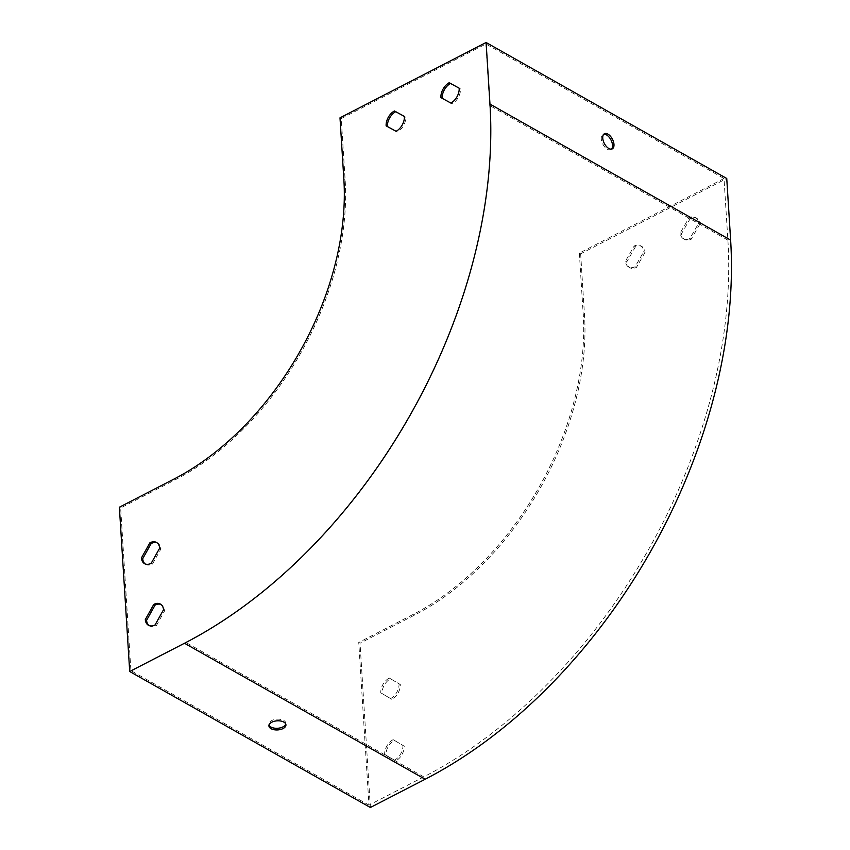 <?xml version="1.0" encoding="UTF-8"?>
<svg xmlns="http://www.w3.org/2000/svg" width="850" height="850" viewBox="0 0 850 850"><rect width="100%" height="100%" fill="white"/><g stroke="black" fill="none" stroke-linecap="round" stroke-linejoin="round"><path stroke-width="0.64" stroke-dasharray="4.25 3.19" d="M370.366 807.5L360.028 643.216L358.743 642.483L368.974 805.131L423.767 776.879A436.231 285.047 -60.5 0 0 727.887 240.125L724.009 178.511L485.924 43.977L341.275 118.564L345.153 180.168A243.429 159.067 119.5 0 1 175.451 479.697L120.657 507.949L130.889 670.597L185.683 642.345A436.231 285.047 -60.5 0 0 489.802 105.591L485.924 43.977M368.974 805.131L130.889 670.597M285.738 724.03A8.521 4.548 176.4 0 0 285.834 723.201A8.521 4.548 176.4 0 0 283.719 720.439A8.521 4.548 176.4 0 0 274.189 719.642A8.521 4.548 176.4 0 0 268.823 724.274A8.521 4.548 176.4 0 0 269.014 725.082M611.469 149.122A8.521 4.569 -117.3 0 1 610.81 149.621A8.521 4.569 -117.3 0 1 602.841 144.149A8.521 4.569 -117.3 0 1 603.001 134.481A8.521 4.569 -117.3 0 1 603.787 134.226M387.409 126.554A12.176 7.958 -60.5 0 0 387.409 126.576L397.375 132.037A12.176 7.958 -60.5 0 0 405.673 117.162L404.398 116.461L405.673 117.162M442.202 98.302A12.176 7.958 -60.5 0 0 442.202 98.324L452.158 103.785A12.176 7.958 -60.5 0 0 460.466 88.91L459.181 88.209L460.466 88.91M145.222 563.975A12.176 7.958 -60.5 0 0 145.839 564.389A12.176 7.958 -60.5 0 0 152.469 564.06L160.937 548.877A12.176 7.958 -60.5 0 0 157.813 543.192A12.176 7.958 -60.5 0 0 157.144 542.874M149.101 625.589A12.176 7.958 -60.5 0 0 149.717 625.993A12.176 7.958 -60.5 0 0 156.347 625.664L164.815 610.481A12.176 7.958 -60.5 0 0 161.691 604.796A12.176 7.958 -60.5 0 0 161.022 604.488M119.372 507.227L120.657 507.949M724.009 178.511L579.36 253.098L580.646 253.821L726.75 178.489M340 117.831L341.275 118.564M391.839 699.316L382.054 693.558A12.176 7.958 119.5 0 1 390.543 678.789L400.339 684.548A12.176 7.958 119.5 0 1 391.839 699.316L390.554 698.594A12.176 7.958 -60.5 0 0 399.054 683.825L389.268 678.056A12.176 7.958 -60.5 0 0 380.768 692.824L390.554 698.594M395.717 760.931L385.921 755.161A12.176 7.958 119.5 0 1 394.421 740.393L404.207 746.162A12.176 7.958 119.5 0 1 395.717 760.931L394.432 760.197A12.176 7.958 -60.5 0 0 402.932 745.429L393.136 739.67A12.176 7.958 -60.5 0 0 384.646 754.439L394.432 760.197M645.044 252.418L636.374 267.495A12.176 7.958 119.5 0 1 629.924 267.729A12.176 7.958 119.5 0 1 626.779 261.842L635.449 246.766A12.176 7.958 119.5 0 1 641.899 246.532A12.176 7.958 119.5 0 1 645.044 252.418L643.758 251.696A12.176 7.958 -60.5 0 0 640.613 245.809A12.176 7.958 -60.5 0 0 634.164 246.043L625.494 261.109A12.176 7.958 -60.5 0 0 628.639 267.006A12.176 7.958 -60.5 0 0 635.088 266.762L643.758 251.696M699.837 224.166L691.167 239.243A12.176 7.958 119.5 0 1 684.718 239.477A12.176 7.958 119.5 0 1 681.572 233.591L690.242 218.514A12.176 7.958 119.5 0 1 696.692 218.28A12.176 7.958 119.5 0 1 699.837 224.166L698.551 223.444A12.176 7.958 -60.5 0 0 695.406 217.558A12.176 7.958 -60.5 0 0 688.957 217.791L680.287 232.857A12.176 7.958 -60.5 0 0 683.432 238.754A12.176 7.958 -60.5 0 0 689.881 238.51L698.551 223.444M580.646 253.821L584.524 315.435A243.429 159.067 119.5 0 1 414.811 614.964L360.028 643.216M579.36 253.098L583.238 314.702A243.429 159.067 119.5 0 1 413.536 614.231L358.743 642.483M688.957 217.791L690.242 218.514M680.287 232.857L681.572 233.591M689.881 238.51L691.167 239.243M634.164 246.043L635.449 246.766M625.494 261.109L626.779 261.842M635.088 266.762L636.374 267.495M402.932 745.429L404.207 746.162M393.136 739.67L394.421 740.393M384.646 754.439L385.921 755.161M399.054 683.825L400.339 684.548M389.268 678.056L390.543 678.789M380.768 692.824L382.054 693.558M156.347 625.664L155.061 624.941M164.815 610.481L163.529 609.758M152.469 564.06L151.183 563.327M160.937 548.877L159.662 548.154M442.202 98.324L440.916 97.601M452.158 103.785L450.882 103.062M387.409 126.576L386.134 125.853M397.375 132.037L396.089 131.314M423.767 776.879L185.683 642.345M727.887 240.125L489.802 105.591M174.165 478.975L175.451 479.697M343.868 179.446L345.153 180.168M414.811 614.964L413.536 614.231M584.524 315.435L583.238 314.702M695.406 217.558L696.692 218.28M683.432 238.754L684.718 239.477M640.613 245.809L641.899 246.532M628.639 267.006L629.924 267.729M161.691 604.796L160.406 604.074M149.717 625.993L148.431 625.271M157.813 543.192L156.528 542.47M145.839 564.389L144.553 563.656M610.81 149.621L612.266 148.867M603.001 134.481L604.456 133.726M268.823 724.274L268.929 725.911M285.834 723.201L285.929 724.848"/><path stroke-width="1.27" d="M269.014 725.082A8.521 4.548 176.4 0 0 277.61 728.28A8.521 4.548 176.4 0 0 285.738 724.03M129.71 671.511L370.366 807.5L425.149 779.248A438.175 286.312 -60.5 0 0 730.628 240.093L726.75 178.489L486.094 42.5L340 117.831L343.868 179.446A243.429 159.067 119.5 0 1 174.165 478.975L119.372 507.227L129.71 671.511L184.503 643.259A438.175 286.312 -60.5 0 0 489.972 104.104L486.094 42.5M283.05 728.556A8.521 4.548 -3.6 0 1 274.051 729.714A8.521 4.548 -3.6 0 1 268.929 725.911A8.521 4.548 -3.6 0 1 274.295 721.278A8.521 4.548 -3.6 0 1 283.826 722.086A8.521 4.548 -3.6 0 1 285.929 724.848A8.521 4.548 -3.6 0 1 283.05 728.556M603.787 134.226A8.521 4.569 -117.3 0 1 612.521 145.222A8.521 4.569 -117.3 0 1 611.469 149.122M404.388 116.429L394.432 110.968A12.176 7.958 -60.5 0 0 386.134 125.853L396.089 131.314A12.176 7.958 -60.5 0 0 404.388 116.429L395.717 111.701A12.176 7.958 -60.5 0 0 387.409 126.554M459.181 88.188L449.225 82.716A12.176 7.958 -60.5 0 0 440.916 97.601L450.882 103.062A12.176 7.958 -60.5 0 0 459.181 88.188L450.5 83.449A12.176 7.958 -60.5 0 0 442.202 98.302M157.144 542.874A12.176 7.958 -60.5 0 0 151.173 543.522L142.704 558.705A12.176 7.958 -60.5 0 0 145.222 563.975M161.022 604.488A12.176 7.958 -60.5 0 0 155.051 605.126L146.583 620.309A12.176 7.958 -60.5 0 0 149.101 625.589M613.976 144.468A8.521 4.569 62.7 0 0 610.364 136.159A8.521 4.569 62.7 0 0 604.456 133.726A8.521 4.569 62.7 0 0 604.297 143.395A8.521 4.569 62.7 0 0 612.266 148.867A8.521 4.569 62.7 0 0 613.976 144.468M151.183 563.327L159.662 548.154A12.176 7.958 -60.5 0 0 156.528 542.47A12.176 7.958 -60.5 0 0 149.898 542.799L141.419 557.972A12.176 7.958 -60.5 0 0 144.553 563.656A12.176 7.958 -60.5 0 0 151.183 563.327M155.061 624.941L163.529 609.758A12.176 7.958 -60.5 0 0 160.406 604.074A12.176 7.958 -60.5 0 0 153.776 604.403L145.297 619.586A12.176 7.958 -60.5 0 0 148.431 625.271A12.176 7.958 -60.5 0 0 155.061 624.941M155.051 605.126L153.776 604.403M146.583 620.309L145.297 619.586M151.173 543.522L149.898 542.799M142.704 558.705L141.419 557.972M450.5 83.449L449.225 82.716M395.717 111.701L394.432 110.968M184.503 643.259L425.149 779.248M489.972 104.104L730.628 240.093"/></g></svg>
